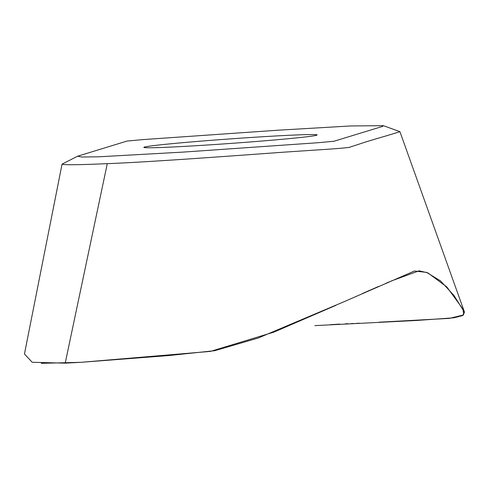 <?xml version="1.0" encoding="UTF-8"?>
<svg xmlns="http://www.w3.org/2000/svg" width="489" height="489" viewBox="0 0 489 489"><rect width="100%" height="100%" fill="white"/><g stroke="black" fill="none" stroke-linecap="round" stroke-linejoin="round"><path stroke-width="0.73" d="M77.598 156.217L127.042 141.064L143.228 139.579L278.039 130.208L350.857 125.942L383.4 125.685L382.667 126.376L333.963 141.254L317.777 142.739L182.965 152.11L98.735 156.804L81.712 157.018L77.598 156.217L62.054 164.145L24.45 353.987L32.207 362.276L65.202 363.15L80.758 362.331L168.467 355.582L214.72 350.692L258.155 338.046L343.859 301.792L414.452 271.004L426.628 272.404L440.522 280.906L453.89 295.35L464.55 312.318L462.57 315.594L453.89 317.807L416.365 320.478L314.873 325.625M62.054 164.145C63.405 164.891 73.686 164.921 92.898 164.231L107.28 163.668C149.836 162 222.978 156.553 283.486 152.195L323.211 149.542C336.316 148.766 351.915 147.336 349.916 147.122L359.323 144.078C371.261 139.964 387.343 135.777 399.916 131.657L383.4 125.685M223.717 143.919A86.859 2.274 -4.1 0 0 317.141 134.952A86.859 2.274 -4.1 0 0 233.815 138.644A86.859 2.274 -4.1 0 0 144.127 147.171A86.859 2.274 -4.1 0 0 143.864 147.372A86.859 2.274 -4.1 0 0 223.717 143.919M335.943 305.332L273.797 332.153L210.496 351.389L80.758 362.331L41.296 363.315M330.491 324.672L339.91 324.103M345.35 323.816L348.137 323.706M351.261 323.596L353.626 323.51M356.035 323.406L359.384 323.217M379.122 322.196L449.385 318.376L463.621 314.94L463.065 309.256L446.86 286.976L427.838 272.868L419.122 270.814L391.237 281.004M389.103 281.921L385.974 283.259M378.675 286.401L362.612 293.449M65.202 363.15L107.28 163.668M464.55 312.318L399.916 131.657"/></g></svg>
